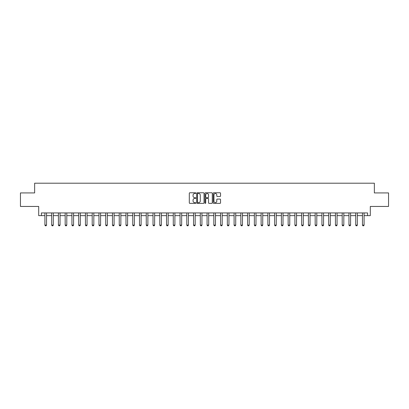 <?xml version="1.0" encoding="UTF-8"?>
<svg xmlns="http://www.w3.org/2000/svg" width="409" height="409" viewBox="0 0 409 409"><rect width="100%" height="100%" fill="white"/><g stroke="black" fill="none" stroke-linecap="round" stroke-linejoin="round"><path stroke-width="0.61" d="M195.85 193.135A0.373 0.373 0 0 0 195.482 192.762L189.842 192.762A0.532 0.532 0 0 0 189.311 193.293L189.311 202.844A0.532 0.532 0 0 0 189.842 203.375L195.482 203.375A0.373 0.373 0 0 0 195.85 203.002A0.373 0.373 0 0 0 195.482 202.629L194.75 202.629A1.697 1.697 0 0 1 193.053 200.931L193.053 200.139A1.697 1.697 0 0 1 194.75 198.437L195.482 198.437A0.373 0.373 0 0 0 195.85 198.068A0.373 0.373 0 0 0 195.482 197.695L194.75 197.695A1.697 1.697 0 0 1 193.053 195.998L193.053 195.2A1.697 1.697 0 0 1 194.75 193.503L195.482 193.503A0.373 0.373 0 0 0 195.85 193.135M220.006 196.504A0.532 0.532 0 0 0 220.538 195.972L220.538 193.293A0.532 0.532 0 0 0 220.006 192.762L213.743 192.762A0.532 0.532 0 0 0 213.217 193.293L213.217 202.844A0.532 0.532 0 0 0 213.743 203.375L220.006 203.375A0.532 0.532 0 0 0 220.538 202.844L220.538 199.607A0.532 0.532 0 0 0 220.006 199.076L217.327 199.076A0.532 0.532 0 0 0 216.796 199.607L216.796 201.213A1.421 1.421 0 0 1 215.374 202.629A1.421 1.421 0 0 1 213.958 201.213L213.958 194.924A1.421 1.421 0 0 1 215.374 193.503A1.421 1.421 0 0 1 216.796 194.924L216.796 195.972A0.532 0.532 0 0 0 217.327 196.504L220.006 196.504M41.396 215.635L41.396 212.931L367.604 212.931L367.604 215.635L370.309 215.635L370.309 206.448L388.55 206.448L388.55 192.93L374.363 192.93L374.363 183.201L34.637 183.201L34.637 192.93L20.45 192.93L20.45 206.448L38.691 206.448L38.691 215.635L44.908 215.635M204.035 193.293A0.532 0.532 0 0 0 203.503 192.762L197.245 192.762A0.532 0.532 0 0 0 196.714 193.293L196.714 202.844A0.532 0.532 0 0 0 197.245 203.375L203.503 203.375A0.532 0.532 0 0 0 204.035 202.844L204.035 193.293M205.497 192.762L211.755 192.762A0.532 0.532 0 0 1 212.286 193.293L212.286 202.844A0.532 0.532 0 0 1 211.755 203.375L209.076 203.375A0.532 0.532 0 0 1 208.544 202.844L208.544 198.968A0.532 0.532 0 0 0 208.017 198.437L206.238 198.437A0.532 0.532 0 0 0 205.707 198.968L205.707 203.002A0.373 0.373 0 0 1 205.333 203.375A0.373 0.373 0 0 1 204.965 203.002L204.965 193.293A0.532 0.532 0 0 1 205.497 192.762M46.529 215.635L51.667 215.635M53.288 215.635L58.421 215.635M60.041 215.635L65.179 215.635M66.8 215.635L71.933 215.635M73.559 215.635L78.692 215.635M80.312 215.635L85.45 215.635M87.071 215.635L92.204 215.635M93.825 215.635L98.963 215.635M100.583 215.635L105.716 215.635M107.342 215.635L112.475 215.635M114.096 215.635L119.234 215.635M120.854 215.635L125.987 215.635M127.608 215.635L132.746 215.635M134.367 215.635L139.5 215.635M141.125 215.635L146.258 215.635M147.879 215.635L153.017 215.635M154.638 215.635L159.771 215.635M161.391 215.635L166.529 215.635M168.15 215.635L173.283 215.635M174.904 215.635L180.042 215.635M181.662 215.635L186.795 215.635M188.421 215.635L193.554 215.635M195.175 215.635L200.313 215.635M201.934 215.635L207.066 215.635M208.687 215.635L213.825 215.635M215.446 215.635L220.579 215.635M222.205 215.635L227.338 215.635M228.958 215.635L234.096 215.635M235.717 215.635L240.85 215.635M242.471 215.635L247.609 215.635M249.229 215.635L254.362 215.635M255.983 215.635L261.121 215.635M262.742 215.635L267.875 215.635M269.5 215.635L274.633 215.635M276.254 215.635L281.392 215.635M283.013 215.635L288.146 215.635M289.766 215.635L294.904 215.635M296.525 215.635L301.658 215.635M303.284 215.635L308.417 215.635M310.037 215.635L315.175 215.635M316.796 215.635L321.929 215.635M323.55 215.635L328.688 215.635M330.308 215.635L335.441 215.635M337.067 215.635L342.2 215.635M343.821 215.635L348.959 215.635M350.579 215.635L355.712 215.635M357.333 215.635L362.471 215.635M364.092 215.635L367.604 215.635M197.828 193.503A0.373 0.373 0 0 0 197.455 193.876L197.455 202.261A0.373 0.373 0 0 0 197.828 202.629L198.595 202.629A1.697 1.697 0 0 0 200.298 200.931L200.298 195.2A1.697 1.697 0 0 0 198.595 193.503L197.828 193.503M208.544 194.95A1.421 1.421 0 0 0 207.128 193.534A1.421 1.421 0 0 0 205.707 194.95L205.707 197.164A0.532 0.532 0 0 0 206.238 197.695L208.017 197.695A0.532 0.532 0 0 0 208.544 197.164L208.544 194.95M46.59 212.931L46.554 213.038A0.542 0.542 90 0 0 46.529 213.201L46.529 225.093L46.125 225.799L45.312 225.799L44.908 225.093L44.908 213.201A0.542 0.542 90 0 0 44.883 213.038L44.852 212.931M44.908 225.093L46.529 225.093M53.349 212.931L53.313 213.038A0.542 0.542 90 0 0 53.288 213.201L53.288 225.093L52.884 225.799L52.071 225.799L51.667 225.093L51.667 213.201A0.542 0.542 90 0 0 51.641 213.038L51.606 212.931M51.667 225.093L53.288 225.093M60.103 212.931L60.067 213.038A0.542 0.542 90 0 0 60.041 213.201L60.041 225.093L59.637 225.799L58.83 225.799L58.421 225.093L58.421 213.201A0.542 0.542 90 0 0 58.395 213.038L58.364 212.931M58.421 225.093L60.041 225.093M66.861 212.931L66.825 213.038A0.542 0.542 90 0 0 66.8 213.201L66.8 225.093L66.396 225.799L65.583 225.799L65.179 225.093L65.179 213.201A0.542 0.542 90 0 0 65.154 213.038L65.118 212.931M65.179 225.093L66.8 225.093M73.615 212.931L73.584 213.038A0.542 0.542 90 0 0 73.559 213.201L73.559 225.093L73.15 225.799L72.342 225.799L71.933 225.093L71.933 213.201A0.542 0.542 90 0 0 71.912 213.038L71.877 212.931M71.933 225.093L73.559 225.093M80.374 212.931L80.338 213.038A0.542 0.542 90 0 0 80.312 213.201L80.312 225.093L79.908 225.799L79.095 225.799L78.692 225.093L78.692 213.201A0.542 0.542 90 0 0 78.666 213.038L78.63 212.931M78.692 225.093L80.312 225.093M87.127 212.931L87.097 213.038A0.542 0.542 90 0 0 87.071 213.201L87.071 225.093L86.667 225.799L85.854 225.799L85.45 225.093L85.45 213.201A0.542 0.542 90 0 0 85.425 213.038L85.389 212.931M85.45 225.093L87.071 225.093M93.886 212.931L93.85 213.038A0.542 0.542 90 0 0 93.825 213.201L93.825 225.093L93.421 225.799L92.613 225.799L92.204 225.093L92.204 213.201A0.542 0.542 90 0 0 92.178 213.038L92.148 212.931M92.204 225.093L93.825 225.093M100.645 212.931L100.609 213.038A0.542 0.542 90 0 0 100.583 213.201L100.583 225.093L100.179 225.799L99.367 225.799L98.963 225.093L98.963 213.201A0.542 0.542 90 0 0 98.937 213.038L98.901 212.931M98.963 225.093L100.583 225.093M107.398 212.931L107.368 213.038A0.542 0.542 90 0 0 107.342 213.201L107.342 225.093L106.933 225.799L106.125 225.799L105.716 225.093L105.716 213.201A0.542 0.542 90 0 0 105.691 213.038L105.66 212.931M105.716 225.093L107.342 225.093M114.157 212.931L114.121 213.038A0.542 0.542 90 0 0 114.096 213.201L114.096 225.093L113.692 225.799L112.879 225.799L112.475 225.093L112.475 213.201A0.542 0.542 90 0 0 112.449 213.038L112.414 212.931M112.475 225.093L114.096 225.093M120.911 212.931L120.88 213.038A0.542 0.542 90 0 0 120.854 213.201L120.854 225.093L120.445 225.799L119.638 225.799L119.234 225.093L119.234 213.201A0.542 0.542 90 0 0 119.208 213.038L119.172 212.931M119.234 225.093L120.854 225.093M127.669 212.931L127.634 213.038A0.542 0.542 90 0 0 127.608 213.201L127.608 225.093L127.204 225.799L126.391 225.799L125.987 225.093L125.987 213.201A0.542 0.542 90 0 0 125.962 213.038L125.931 212.931M125.987 225.093L127.608 225.093M134.428 212.931L134.392 213.038A0.542 0.542 90 0 0 134.367 213.201L134.367 225.093L133.963 225.799L133.15 225.799L132.746 225.093L132.746 213.201A0.542 0.542 90 0 0 132.721 213.038L132.685 212.931M132.746 225.093L134.367 225.093M141.182 212.931L141.146 213.038A0.542 0.542 90 0 0 141.125 213.201L141.125 225.093L140.716 225.799L139.909 225.799L139.5 225.093L139.5 213.201A0.542 0.542 90 0 0 139.474 213.038L139.443 212.931M139.5 225.093L141.125 225.093M147.94 212.931L147.905 213.038A0.542 0.542 90 0 0 147.879 213.201L147.879 225.093L147.475 225.799L146.662 225.799L146.258 225.093L146.258 213.201A0.542 0.542 90 0 0 146.233 213.038L146.197 212.931M146.258 225.093L147.879 225.093M154.694 212.931L154.663 213.038A0.542 0.542 90 0 0 154.638 213.201L154.638 225.093L154.229 225.799L153.421 225.799L153.017 225.093L153.017 213.201A0.542 0.542 90 0 0 152.992 213.038L152.956 212.931M153.017 225.093L154.638 225.093M161.453 212.931L161.417 213.038A0.542 0.542 90 0 0 161.391 213.201L161.391 225.093L160.988 225.799L160.175 225.799L159.771 225.093L159.771 213.201A0.542 0.542 90 0 0 159.745 213.038L159.714 212.931M159.771 225.093L161.391 225.093M168.206 212.931L168.176 213.038A0.542 0.542 90 0 0 168.15 213.201L168.15 225.093L167.746 225.799L166.933 225.799L166.529 225.093L166.529 213.201A0.542 0.542 90 0 0 166.504 213.038L166.468 212.931M166.529 225.093L168.15 225.093M174.965 212.931L174.929 213.038A0.542 0.542 90 0 0 174.904 213.201L174.904 225.093L174.5 225.799L173.692 225.799L173.283 225.093L173.283 213.201A0.542 0.542 90 0 0 173.258 213.038L173.227 212.931M173.283 225.093L174.904 225.093M181.724 212.931L181.688 213.038A0.542 0.542 90 0 0 181.662 213.201L181.662 225.093L181.259 225.799L180.446 225.799L180.042 225.093L180.042 213.201A0.542 0.542 90 0 0 180.016 213.038L179.98 212.931M180.042 225.093L181.662 225.093M188.477 212.931L188.447 213.038A0.542 0.542 90 0 0 188.421 213.201L188.421 225.093L188.012 225.799L187.204 225.799L186.795 225.093L186.795 213.201A0.542 0.542 90 0 0 186.77 213.038L186.739 212.931M186.795 225.093L188.421 225.093M195.236 212.931L195.2 213.038A0.542 0.542 90 0 0 195.175 213.201L195.175 225.093L194.771 225.799L193.958 225.799L193.554 225.093L193.554 213.201A0.542 0.542 90 0 0 193.529 213.038L193.493 212.931M193.554 225.093L195.175 225.093M201.99 212.931L201.959 213.038A0.542 0.542 90 0 0 201.934 213.201L201.934 225.093L201.53 225.799L200.717 225.799L200.313 225.093L200.313 213.201A0.542 0.542 90 0 0 200.287 213.038L200.252 212.931M200.313 225.093L201.934 225.093M208.748 212.931L208.713 213.038A0.542 0.542 90 0 0 208.687 213.201L208.687 225.093L208.283 225.799L207.47 225.799L207.066 225.093L207.066 213.201A0.542 0.542 90 0 0 207.041 213.038L207.01 212.931M207.066 225.093L208.687 225.093M215.507 212.931L215.471 213.038A0.542 0.542 90 0 0 215.446 213.201L215.446 225.093L215.042 225.799L214.229 225.799L213.825 225.093L213.825 213.201A0.542 0.542 90 0 0 213.8 213.038L213.764 212.931M213.825 225.093L215.446 225.093M222.261 212.931L222.23 213.038A0.542 0.542 90 0 0 222.205 213.201L222.205 225.093L221.796 225.799L220.988 225.799L220.579 225.093L220.579 213.201A0.542 0.542 90 0 0 220.553 213.038L220.523 212.931M220.579 225.093L222.205 225.093M229.02 212.931L228.984 213.038A0.542 0.542 90 0 0 228.958 213.201L228.958 225.093L228.554 225.799L227.741 225.799L227.338 225.093L227.338 213.201A0.542 0.542 90 0 0 227.312 213.038L227.276 212.931M227.338 225.093L228.958 225.093M235.773 212.931L235.742 213.038A0.542 0.542 90 0 0 235.717 213.201L235.717 225.093L235.308 225.799L234.5 225.799L234.096 225.093L234.096 213.201A0.542 0.542 90 0 0 234.071 213.038L234.035 212.931M234.096 225.093L235.717 225.093M242.532 212.931L242.496 213.038A0.542 0.542 90 0 0 242.471 213.201L242.471 225.093L242.067 225.799L241.254 225.799L240.85 225.093L240.85 213.201A0.542 0.542 90 0 0 240.824 213.038L240.794 212.931M240.85 225.093L242.471 225.093M249.286 212.931L249.255 213.038A0.542 0.542 90 0 0 249.229 213.201L249.229 225.093L248.825 225.799L248.012 225.799L247.609 225.093L247.609 213.201A0.542 0.542 90 0 0 247.583 213.038L247.547 212.931M247.609 225.093L249.229 225.093M256.044 212.931L256.008 213.038A0.542 0.542 90 0 0 255.983 213.201L255.983 225.093L255.579 225.799L254.771 225.799L254.362 225.093L254.362 213.201A0.542 0.542 90 0 0 254.337 213.038L254.306 212.931M254.362 225.093L255.983 225.093M262.803 212.931L262.767 213.038A0.542 0.542 90 0 0 262.742 213.201L262.742 225.093L262.338 225.799L261.525 225.799L261.121 225.093L261.121 213.201A0.542 0.542 90 0 0 261.095 213.038L261.06 212.931M261.121 225.093L262.742 225.093M269.557 212.931L269.526 213.038A0.542 0.542 90 0 0 269.5 213.201L269.5 225.093L269.091 225.799L268.284 225.799L267.875 225.093L267.875 213.201A0.542 0.542 90 0 0 267.854 213.038L267.818 212.931M267.875 225.093L269.5 225.093M276.315 212.931L276.279 213.038A0.542 0.542 90 0 0 276.254 213.201L276.254 225.093L275.85 225.799L275.037 225.799L274.633 225.093L274.633 213.201A0.542 0.542 90 0 0 274.608 213.038L274.572 212.931M274.633 225.093L276.254 225.093M283.069 212.931L283.038 213.038A0.542 0.542 90 0 0 283.013 213.201L283.013 225.093L282.609 225.799L281.796 225.799L281.392 225.093L281.392 213.201A0.542 0.542 90 0 0 281.366 213.038L281.331 212.931M281.392 225.093L283.013 225.093M289.828 212.931L289.792 213.038A0.542 0.542 90 0 0 289.766 213.201L289.766 225.093L289.362 225.799L288.555 225.799L288.146 225.093L288.146 213.201A0.542 0.542 90 0 0 288.12 213.038L288.089 212.931M288.146 225.093L289.766 225.093M296.586 212.931L296.551 213.038A0.542 0.542 90 0 0 296.525 213.201L296.525 225.093L296.121 225.799L295.308 225.799L294.904 225.093L294.904 213.201A0.542 0.542 90 0 0 294.879 213.038L294.843 212.931M294.904 225.093L296.525 225.093M303.34 212.931L303.309 213.038A0.542 0.542 90 0 0 303.284 213.201L303.284 225.093L302.875 225.799L302.067 225.799L301.658 225.093L301.658 213.201A0.542 0.542 90 0 0 301.632 213.038L301.602 212.931M301.658 225.093L303.284 225.093M310.099 212.931L310.063 213.038A0.542 0.542 90 0 0 310.037 213.201L310.037 225.093L309.633 225.799L308.821 225.799L308.417 225.093L308.417 213.201A0.542 0.542 90 0 0 308.391 213.038L308.355 212.931M308.417 225.093L310.037 225.093M316.852 212.931L316.822 213.038A0.542 0.542 90 0 0 316.796 213.201L316.796 225.093L316.387 225.799L315.579 225.799L315.175 225.093L315.175 213.201A0.542 0.542 90 0 0 315.15 213.038L315.114 212.931M315.175 225.093L316.796 225.093M323.611 212.931L323.575 213.038A0.542 0.542 90 0 0 323.55 213.201L323.55 225.093L323.146 225.799L322.333 225.799L321.929 225.093L321.929 213.201A0.542 0.542 90 0 0 321.903 213.038L321.873 212.931M321.929 225.093L323.55 225.093M330.37 212.931L330.334 213.038A0.542 0.542 90 0 0 330.308 213.201L330.308 225.093L329.905 225.799L329.092 225.799L328.688 225.093L328.688 213.201A0.542 0.542 90 0 0 328.662 213.038L328.626 212.931M328.688 225.093L330.308 225.093M337.123 212.931L337.088 213.038A0.542 0.542 90 0 0 337.067 213.201L337.067 225.093L336.658 225.799L335.85 225.799L335.441 225.093L335.441 213.201A0.542 0.542 90 0 0 335.416 213.038L335.385 212.931M335.441 225.093L337.067 225.093M343.882 212.931L343.846 213.038A0.542 0.542 90 0 0 343.821 213.201L343.821 225.093L343.417 225.799L342.604 225.799L342.2 225.093L342.2 213.201A0.542 0.542 90 0 0 342.175 213.038L342.139 212.931M342.2 225.093L343.821 225.093M350.636 212.931L350.605 213.038A0.542 0.542 90 0 0 350.579 213.201L350.579 225.093L350.17 225.799L349.363 225.799L348.959 225.093L348.959 213.201A0.542 0.542 90 0 0 348.933 213.038L348.897 212.931M348.959 225.093L350.579 225.093M357.394 212.931L357.359 213.038A0.542 0.542 90 0 0 357.333 213.201L357.333 225.093L356.929 225.799L356.116 225.799L355.712 225.093L355.712 213.201A0.542 0.542 90 0 0 355.687 213.038L355.651 212.931M355.712 225.093L357.333 225.093M364.148 212.931L364.117 213.038A0.542 0.542 90 0 0 364.092 213.201L364.092 225.093L363.688 225.799L362.875 225.799L362.471 225.093L362.471 213.201A0.542 0.542 90 0 0 362.446 213.038L362.41 212.931M362.471 225.093L364.092 225.093"/></g></svg>
